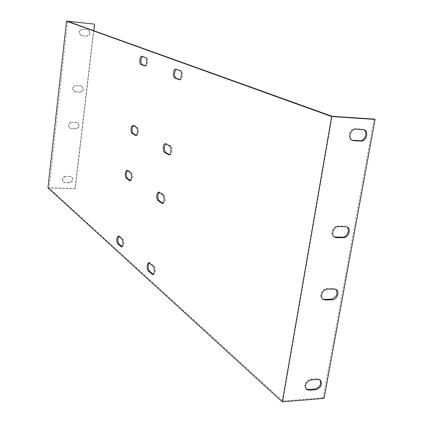 <?xml version="1.0" encoding="UTF-8"?>
<svg xmlns="http://www.w3.org/2000/svg" width="423" height="423" viewBox="0 0 423 423"><rect width="100%" height="100%" fill="white"/><g stroke="black" fill="none" stroke-linecap="round" stroke-linejoin="round"><path stroke-width="0.32" stroke-dasharray="2.12 1.59" d="M374.059 119.09L323.209 397.662L324.076 398.392M67.722 21.351L49.094 188.066L282.86 400.983L323.209 397.662M282.86 400.983L332.134 116.299M319.91 379.822L316.98 378.68L310.255 379.167C304.946 381.245 303.481 384.438 305.85 388.748L306.236 389.017M346.68 226.839L344.475 226.12L337.612 226.062C332.589 225.739 329.417 234.696 333.832 236.7L334.249 236.891M335.783 289.348L333.245 288.449L326.434 288.618C321.686 288.47 318.434 296.639 322.363 298.812L322.76 299.035M363.526 129.612L361.951 129.174L354.997 128.751C349.493 128.111 346.548 138.501 351.772 140.092L352.222 140.23M153.232 274.411L153.798 274.622C155.838 272.597 156.008 269.784 154.295 266.194L150.477 262.879L149.33 262.863M162.903 203.331L163.468 203.553C165.721 201.38 165.943 198.514 164.135 194.945L160.158 192.232L159.127 192.269M169.507 154.649L170.088 154.876C172.251 155.209 172.981 147.067 170.871 146.131L166.789 143.841L165.853 143.905M179.648 79.603L180.283 79.82C182.599 80.248 183.561 71.466 181.266 70.842L177.015 69.235L176.285 69.298M145.147 65.814L145.771 66.03C147.743 66.422 148.616 58.252 146.649 57.734L142.403 56.444M136.296 135.334L136.851 135.572C138.934 133.425 139.178 130.728 137.581 127.476L134.096 125.525L133.298 125.615M130.517 180.521L131.056 180.769C133.023 178.723 133.234 176.063 131.685 172.79L128.291 170.474L127.402 170.554M122.041 246.635L122.57 246.884C124.373 244.97 124.536 242.363 123.072 239.069L119.794 236.224L118.805 236.277M47.936 187.796L74.971 188.468L94.318 24.005M65.602 176.217C62.239 177.152 61.435 179.019 63.18 181.816L64.883 182.44L69.245 182.556C72.619 181.594 73.406 179.717 71.609 176.93L69.969 176.349L65.882 176.449L70.255 176.587L71.899 177.168C73.692 179.955 72.904 181.832 69.531 182.799L65.163 182.678L63.461 182.059C61.716 179.257 62.525 177.385 65.882 176.449M76.066 85.372C72.328 86.525 71.683 88.571 74.136 91.516L79.746 92.161C83.495 90.977 84.114 88.925 81.613 86.006L76.362 85.536L81.914 86.165C84.42 89.089 83.796 91.141 80.047 92.33L74.432 91.68C71.979 88.735 72.624 86.689 76.362 85.536M71.825 122.152C68.251 123.204 67.532 125.176 69.673 128.074L71.09 128.529L75.495 128.761C79.085 127.677 79.778 125.7 77.589 122.823L76.235 122.4L72.122 122.347L76.531 122.591L77.885 123.014C80.079 125.89 79.381 127.873 75.791 128.957L71.387 128.724L69.964 128.269C67.823 125.372 68.542 123.4 72.122 122.347M82.548 29.055C78.562 30.403 78.054 32.56 81.031 35.521L86.26 36.129C90.252 34.744 90.734 32.587 87.709 29.652L82.86 29.166L88.026 29.763C91.051 32.698 90.564 34.86 86.567 36.246L81.338 35.643C78.361 32.677 78.868 30.519 82.86 29.166M93.853 30.736L75.262 188.711L49.094 188.066M75.262 188.711L74.971 188.468M69.969 176.349L70.255 176.587M69.245 182.556L69.531 182.799M316.98 378.68L317.842 379.394M64.883 182.44L65.163 182.678M310.255 379.167L311.111 379.88M80.502 85.695L80.804 85.858M79.746 92.161L80.047 92.33M344.475 226.12L345.417 226.622M75.315 91.854L75.617 92.018M337.612 226.062L338.543 226.564M76.235 122.4L76.531 122.591M75.495 128.761L75.791 128.957M333.245 288.449L334.154 289.036M71.09 128.529L71.387 128.724M326.434 288.618L327.333 289.21M87.027 29.499L87.339 29.615M86.26 36.129L86.567 36.246M361.951 129.174L362.939 129.533M81.787 35.696L82.094 35.818M354.997 128.751L355.981 129.11M153.174 266.21L154.295 266.194M149.361 262.889L150.477 262.879M162.992 194.918L164.135 194.945M159.027 192.206L160.158 192.232M169.353 154.739L169.681 154.749M169.723 146.078L170.871 146.131M165.652 143.788L166.789 143.841M179.384 79.704L180.034 79.757M180.103 70.747L181.266 70.842M175.862 69.139L177.015 69.235M144.878 65.925L145.575 65.983M145.56 57.639L146.649 57.734M141.948 56.27L143.032 56.365M136.1 135.45L136.539 135.476M136.502 127.418L137.581 127.476M133.028 125.467L134.096 125.525M130.384 180.621L130.67 180.626M130.617 172.758L131.685 172.79M127.228 170.437L128.291 170.474M118.747 236.224L119.794 236.224M122.014 239.069L123.072 239.069M71.899 177.168L71.609 176.93M320.306 380.081L319.439 379.373M63.461 182.059L63.18 181.816M306.701 389.477L305.85 388.748M81.914 86.165L81.613 86.006M347.109 227.024L346.167 226.522M74.432 91.68L74.136 91.516M334.757 237.218L333.832 236.7M77.885 123.014L77.589 122.823M336.195 289.565L335.28 288.978M69.964 128.269L69.673 128.074M323.257 299.421L322.363 298.812M88.026 29.763L87.709 29.652M363.992 129.745L362.997 129.385M81.338 35.643L81.031 35.521M352.745 140.468L351.772 140.092M153.798 274.622L152.671 274.643M149.885 262.63L148.769 262.641M163.468 203.553L162.332 203.532M159.688 192.068L158.562 192.042M170.088 154.876L168.941 154.829M166.413 143.73L165.277 143.677M180.283 79.82L179.125 79.725M176.793 69.182L175.64 69.086M145.771 66.03L144.682 65.94M142.858 56.328L141.774 56.233M136.851 135.572L135.778 135.519M133.805 125.435L132.737 125.377M131.056 180.769L129.988 180.737M127.926 170.342L126.863 170.31M119.334 236.029L118.281 236.029M122.57 246.884L121.512 246.889"/><path stroke-width="0.63" d="M282.305 401.85L324.076 398.392L375.064 119.434L374.059 119.09L332.134 116.299L67.722 21.351L94.636 24.111L66.511 21.15L331.658 116.552L282.305 401.85L47.936 187.796L66.511 21.15M306.236 389.017L308.409 389.483L315.124 388.964C320.042 387.193 321.639 384.147 319.91 379.822M334.249 236.891L342.487 237.16C347.172 237.435 350.482 229.308 346.68 226.839M322.76 299.035L324.51 299.384L331.309 299.177C336.645 297.247 338.136 293.974 335.783 289.348M352.222 140.23L359.873 140.706C365.038 141.287 368.19 131.743 363.526 129.612M149.33 262.863C147.828 265.528 147.839 268.235 149.367 270.974L153.232 274.411M159.127 192.269C157.414 195.093 157.377 197.864 159.011 200.592L162.903 203.331M165.853 143.905C163.981 146.829 163.907 149.657 165.62 152.386L169.507 154.649M176.285 69.298C174.123 72.37 173.964 75.294 175.804 78.07L179.648 79.603M142.403 56.444C140.552 59.336 140.41 62.038 141.975 64.545L145.147 65.814M133.298 125.615C131.685 128.391 131.611 131.003 133.071 133.457L136.296 135.334M127.402 170.554C125.927 173.24 125.89 175.804 127.286 178.247L130.517 180.521M118.805 236.277C117.509 238.831 117.515 241.327 118.821 243.77L122.041 246.635M153.174 266.21C154.876 269.8 154.712 272.613 152.671 274.643L148.251 270.99C146.591 267.421 146.76 264.634 148.769 262.641L153.174 266.21M162.992 194.918C164.801 198.487 164.579 201.359 162.332 203.532L157.885 200.571C156.124 197.023 156.351 194.178 158.562 192.042L162.992 194.918M169.723 146.078C171.833 147.014 171.098 155.162 168.941 154.829L164.484 152.338C162.427 151.376 163.156 143.355 165.277 143.677L169.723 146.078M180.103 70.747C182.398 71.371 181.435 80.153 179.125 79.725L174.657 77.975C172.42 77.314 173.372 68.674 175.64 69.086L180.103 70.747M145.56 57.639C147.521 58.157 146.654 66.332 144.682 65.94L140.896 64.455C138.977 63.905 139.839 55.852 141.774 56.233L145.56 57.639M136.502 127.418C138.099 130.67 137.856 133.372 135.778 135.519L132.002 133.398C130.448 130.162 130.691 127.492 132.737 125.377L136.502 127.418M130.617 172.758C132.161 176.031 131.95 178.691 129.988 180.737L126.223 178.215C124.722 174.958 124.933 172.325 126.863 170.31L130.617 172.758M117.774 243.77C116.341 240.491 116.51 237.911 118.281 236.029L122.014 239.069C123.479 242.363 123.31 244.97 121.512 246.889L117.774 243.77L118.821 243.77M375.064 119.434L331.658 116.552M309.266 390.212L306.701 389.477C304.333 385.163 305.803 381.964 311.111 379.88L317.842 379.394L320.306 380.081C322.733 384.359 321.29 387.558 315.986 389.689L309.266 390.212L308.409 389.483M336.56 237.663L334.757 237.218C330.337 235.209 333.514 226.242 338.543 226.564L345.417 226.622L347.109 227.024C351.571 228.959 348.446 237.964 343.423 237.673L336.56 237.663L335.629 237.144M325.409 299.986L323.257 299.421C319.328 297.242 322.585 289.062 327.333 289.21L334.154 289.036L336.195 289.565C340.171 291.68 336.962 299.891 332.214 299.78L325.409 299.986L324.51 299.384M353.903 140.706L352.745 140.468C347.521 138.871 350.466 128.47 355.981 129.11L363.992 129.745C369.253 131.257 366.355 141.684 360.856 141.081L353.903 140.706L352.93 140.33M93.853 30.736L94.636 24.111M315.124 388.964L315.986 389.689M342.487 237.16L343.423 237.673M331.309 299.177L332.214 299.78M359.873 140.706L360.856 141.081M152.047 274.374L153.168 274.358M148.251 270.99L149.367 270.974M161.829 203.357L162.834 203.378M157.885 200.571L159.011 200.592M168.534 154.702L169.353 154.739M164.484 152.338L165.62 152.386M178.876 79.667L179.384 79.704M174.657 77.975L175.804 78.07M144.486 65.893L144.878 65.925M140.896 64.455L141.975 64.545M135.466 135.418L136.1 135.45M132.002 133.398L133.071 133.457M129.602 180.6L130.384 180.621M126.223 178.215L127.286 178.247M121.026 246.678L122.004 246.672"/></g></svg>
